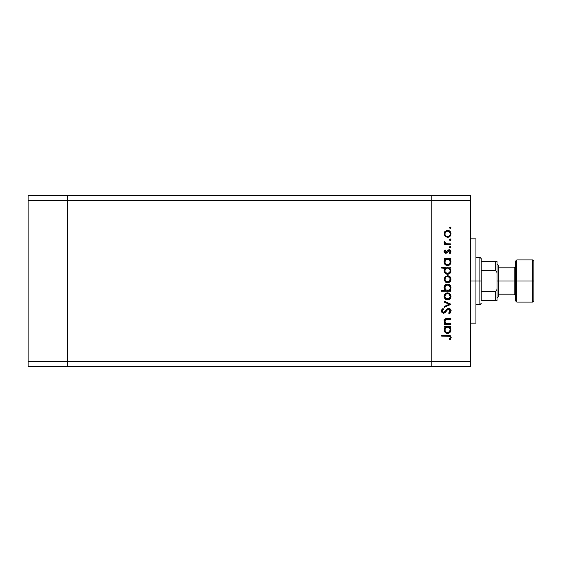 <?xml version="1.0" encoding="UTF-8"?>
<svg xmlns="http://www.w3.org/2000/svg" width="562" height="562" viewBox="0 0 562 562"><rect width="100%" height="100%" fill="white"/><g stroke="black" fill="none" stroke-linecap="round" stroke-linejoin="round"><path stroke-width="0.84" d="M431.159 195.386L67.616 195.386L67.616 200.655L67.616 195.386L28.1 195.386L28.1 200.655L28.1 195.386L470.675 195.386L470.675 200.655L431.159 200.655L431.159 195.386L431.159 200.655L431.159 195.386L431.159 200.655L67.616 200.655L431.159 200.655L431.159 361.345L431.159 200.655L431.159 361.345L431.159 200.655L470.675 200.655L470.675 361.345L470.675 195.386L431.159 195.386M431.159 366.614L431.159 361.345L67.616 361.345L67.616 200.655L67.616 361.345L470.675 361.345L470.675 366.614L431.159 366.614L431.159 361.345L431.159 366.614L470.675 366.614L470.675 361.345L431.159 361.345L431.159 366.614L67.616 366.614L67.616 361.345L67.616 366.614L431.159 366.614M67.616 366.614L67.616 195.386L67.616 200.655L28.1 200.655L67.616 200.655L67.616 361.345L28.1 361.345L28.1 200.655L28.1 361.345L67.616 361.345L67.616 366.614L28.1 366.614L28.1 361.345L28.1 366.614L67.616 366.614M475.944 281L470.675 281L475.944 281L475.944 238.85L475.944 323.15L475.944 281L479.892 281L479.892 304.709L479.892 281L475.944 281M446.966 318.535L450.914 318.521L450.914 319.349L445.659 319.659L444.956 320.593L445.209 322.356L446.671 323.48L450.914 323.607L450.914 324.436L444.177 324.436L444.177 323.607L445.392 323.607L444.142 321.787L444.416 319.722L445.68 318.724L446.959 318.535M448.659 308.355L450.443 309.156L451.146 310.737L450.569 312.683L449.136 313.793L448.673 313.013L450.211 310.99L449.038 309.24L447.738 309.514L444.177 313.125L442.385 312.823L441.472 311.151L441.718 309.831L443.025 308.475L443.587 309.226L442.498 310.47L442.477 311.517L443.088 312.268L443.917 312.332L446.931 309.079L448.659 308.355L443.573 312.374L442.406 311.025L443.587 309.226L443.025 308.475L441.458 310.934C441.549 312.303 442.266 313.062 443.615 313.203L445.013 312.69L447.738 309.514L448.645 309.184L450.211 310.99L448.673 313.013L449.136 313.793L451.153 310.99C451.04 309.423 450.204 308.545 448.659 308.355L448.659 308.355M444.177 302.04L444.177 301.148L450.914 304.218L444.177 307.414L444.177 306.515L449.087 304.281L444.177 302.04L444.177 301.148L450.914 304.218L444.177 301.148L444.177 302.04L449.087 304.281L444.177 306.515L444.177 307.414L450.914 304.337L444.177 307.414L444.177 306.515M449.115 299.49L446.284 299.616L444.338 297.762L444.331 294.952L445.42 293.582L446.909 292.928L449.509 293.455L451.019 296.012L450.036 298.829L447.57 299.848C449.705 299.651 450.857 298.485 451.033 296.357C450.857 294.228 449.698 293.069 447.57 292.872L445.174 293.793L444.064 296.357L444.921 298.668M447.57 282.707L445.174 281.78L444.064 279.216L445.174 276.652L447.57 275.731L450.036 276.743L451.033 279.216L450.036 281.688L447.57 282.707C449.705 282.51 450.857 281.344 451.033 279.216C450.857 277.087 449.698 275.928 447.57 275.731L445.174 276.652L444.064 279.216L445.174 281.78L447.24 282.693M445.118 259.553L444.177 259.3L444.177 258.471L450.914 258.471L450.914 259.3L449.755 259.3L450.956 261.274L450.78 263.402L448.876 265.313L447.183 265.552L445.589 264.962L444.31 263.374L444.064 262.025L444.394 260.487L445.427 259.3L444.064 262.025C444.247 264.161 445.406 265.341 447.528 265.566C449.67 265.362 450.836 264.196 451.033 262.054L449.755 259.3L450.914 259.3L450.914 258.471L444.177 258.471L444.177 259.3L444.177 258.471L450.914 258.471L450.914 259.3M450.562 228.509L451.033 227.8L450.267 228.565L449.502 227.8L450.267 227.027L451.019 227.947L449.972 228.509L449.726 227.252L450.977 227.505L450.267 227.027L449.502 227.8L450.267 228.565L449.502 227.8L450.267 227.027L450.984 228.088M447.57 237.312L445.174 236.391L444.064 233.82L444.914 231.516L447.57 230.336L450.036 231.354L451.033 233.82L450.036 236.3L447.57 237.312C449.705 237.115 450.857 235.956 451.033 233.82C450.857 231.699 449.698 230.532 447.57 230.336L445.174 231.263L444.064 233.82L445.174 236.391L447.563 237.312M451.033 239.735L450.267 240.508L451.033 239.735L450.267 238.969L450.977 240.03L450.415 240.494L449.628 240.164L449.972 239.026L451.033 239.735L450.267 238.969L449.502 239.735L450.267 240.508L449.502 239.735L450.555 239.026M450.914 243.936L450.914 244.758L450.914 243.936L450.914 244.758L444.177 244.758L444.177 243.936L445.174 243.936L444.149 242.798L444.289 241.569L446.088 243.711L450.914 243.936L446.34 243.789L444.289 241.569L444.064 242.292L445.174 243.936L444.177 243.936L444.177 244.758L450.914 244.758L444.177 244.758L444.177 243.936M450.562 247.898L451.033 247.182L450.12 247.94L449.558 246.887L450.267 246.416L450.977 246.887L450.267 246.416L449.502 247.182L450.267 247.954L449.502 247.182L450.267 246.416L451.033 247.182L450.267 247.954L449.502 247.182L450.267 246.416L450.97 246.88M447.015 252.851L445.659 253.265L444.352 252.542L444.078 251.312L445.02 249.844L445.596 250.406L444.956 251.909L445.792 252.443L448.286 249.9L450.183 250.055L451.033 251.699L450.12 253.624L449.502 253.076L450.134 251.305L449.235 250.561L448.371 250.891L447.015 252.851L445.828 253.272L446.867 252.963L449.122 250.554L450.211 251.741L449.502 253.076L450.12 253.624L451.033 251.699L449.087 249.725L448.047 250.041L445.792 252.443L444.886 251.565L445.596 250.406L445.02 249.844L444.064 251.565L444.282 250.743M445.174 268.299L441.458 268.046L441.458 267.217L450.914 267.217L450.914 268.046L449.755 268.046L450.956 270.02L450.78 272.149L450.014 273.287L448.216 274.249L445.315 273.497L444.064 270.772L444.423 269.233L445.483 268.046L444.064 270.772C444.247 272.914 445.406 274.094 447.528 274.312C449.67 274.115 450.836 272.942 451.033 270.8L449.755 268.046L450.914 268.046L450.914 267.217L441.458 267.217L441.458 268.046L441.458 267.217L450.914 267.217L450.914 268.046M450.914 290.392L449.67 290.392L450.914 290.392L450.914 291.214L441.458 291.214L441.458 290.392L445.399 290.392L444.409 289.17L444.121 286.957L445.083 285.152L446.537 284.267L448.905 284.386L450.605 285.946L450.956 288.454L449.67 290.392L451.033 287.667C450.85 285.524 449.691 284.344 447.563 284.126C445.42 284.33 444.254 285.496 444.064 287.639L445.399 290.392L441.458 290.392L441.458 291.214L450.914 291.214L450.914 290.392L450.914 291.214L441.458 291.214L441.458 290.392M444.177 327.154L445.427 327.154L444.177 327.154L444.177 326.325L450.914 326.325L450.914 327.154L449.755 327.154L450.717 328.377L451.019 330.252L450.014 332.388L447.528 333.421L445.589 332.816L444.31 331.222L444.142 329.086L445.427 327.154L444.064 329.88C444.247 332.016 445.406 333.196 447.528 333.421C449.67 333.217 450.836 332.044 451.033 329.901L449.755 327.154L450.914 327.154L450.914 326.325L444.177 326.325L444.177 327.154L444.177 326.325L450.914 326.325L450.914 327.154M450.303 339.448L449.382 339.195L450.211 337.411L449.354 336.266L441.697 336.139L441.697 335.31L450.12 335.612L451.153 337.46L450.092 339.68L449.382 339.195L450.211 337.411L449.382 339.195L450.092 339.68L451.153 337.46C450.843 335.774 449.769 335.057 447.921 335.31L441.697 335.31L441.697 336.139L447.83 336.139C449.08 335.914 449.874 336.343 450.211 337.411L450.148 337.045M450.12 227.041L450.555 227.083M444.914 231.516L444.135 233.075M446.909 230.392L446.277 230.568M449.509 230.926L450.036 231.347M450.914 232.83L451.019 233.483M450.984 234.495L450.808 235.148M450.036 236.3L449.502 236.728L450.036 236.3M446.263 237.08L445.49 236.651M445.659 231.965L444.886 233.827L445.09 234.853L446.095 236.047L447.57 236.483L449.052 236.04L450.022 234.846L450.162 233.307L449.551 232.036M446.544 231.361L445.694 231.937M448.609 231.375L447.57 231.165C449.193 231.319 450.071 232.204 450.211 233.827C450.071 235.45 449.193 236.335 447.57 236.483C445.947 236.335 445.048 235.45 444.886 233.827C445.055 232.204 445.947 231.319 447.57 231.165L445.68 231.944M449.783 232.345L448.588 231.368L447.31 231.179M444.064 242.292L444.289 241.569L445.006 242.025L444.928 242.707M445.006 242.025L444.886 242.447M445.842 243.613L446.481 243.817M446.088 243.711L447.493 243.915M445.02 249.844L445.596 250.406L444.907 251.741M444.907 251.397L445.792 252.443L446.516 252.113M445.455 252.38L446.931 251.551M445.792 252.443L446.404 252.212M447.296 250.919L447.64 250.434M447.893 250.16L449.284 249.732M449.34 249.739L449.846 249.865M450.478 250.301L450.801 250.736M450.12 253.624L449.502 253.076L449.776 252.802M450 252.486L450.155 252.127M450.211 251.741L450.148 251.333M449.34 250.575L448.371 250.891M449.122 250.554L447.598 252.127M444.064 251.565L445.659 253.265M444.577 252.795L445.153 253.16M450.317 259.869L450.717 260.522M450.956 261.274L451.019 261.667M450.97 262.742L450.45 264.007M449.403 265.032L448.898 265.306M444.092 261.513L444.359 260.557M444.177 259.3L445.427 259.3M444.142 261.239L444.078 261.632M446.846 265.503L447.528 265.566M448.876 265.313L450.014 264.54M444.942 261.442L445.652 260.087L444.886 262.018C445.02 260.354 445.912 259.447 447.563 259.3C449.2 259.454 450.085 260.361 450.211 262.025L449.452 260.08M450.007 263.051L448.961 264.309L447.24 264.723L445.645 263.929L444.9 262.278L445.645 263.929L447.542 264.737L449.431 263.929L450.211 262.025C450.057 263.655 449.164 264.562 447.542 264.737C445.905 264.562 445.027 263.655 444.886 262.018L444.935 262.538M447.24 264.723L446.376 264.456M445.989 264.224L445.266 263.43M449.059 259.742L446.523 259.489M446.319 264.428L446.79 264.625M450.977 271.481L450.45 272.753M449.389 273.792L447.872 274.298M445.715 273.799L445.315 273.497M444.633 272.725L444.31 272.12M444.149 269.978L444.886 268.58M441.458 268.046L445.483 268.046M448.876 274.059L450.014 273.287M448.595 268.243L447.036 268.095L445.652 268.833L446.523 268.243M445.659 268.833L444.886 270.765C445.02 269.1 445.912 268.193 447.563 268.046L447.563 268.046C449.2 268.2 450.085 269.107 450.211 270.772L449.452 268.826M449.431 272.675L446.945 273.413L445.083 271.797L445.87 272.879L447.542 273.483L449.087 272.97L450.007 271.797M447.24 273.469L446.376 273.209M445.989 272.97L445.266 272.177M445.315 269.247L444.942 270.189M449.607 272.479L450.211 270.772C450.057 272.401 449.164 273.308 447.542 273.483C445.905 273.308 445.027 272.401 444.886 270.765L445.083 271.797M448.905 275.991L447.57 275.731M449.502 276.314L450.036 276.743M450.977 279.911L450.794 280.564M450.036 281.688L448.94 282.433M446.263 282.468L445.49 282.04M446.284 282.475L446.916 282.651M445.09 278.197L445.877 277.157L444.886 279.216C445.055 277.593 445.947 276.708 447.57 276.56C445.947 276.708 445.055 277.593 444.886 279.216L446.095 281.443M446.797 276.666L445.877 277.157M448.609 276.764L447.57 276.56C449.193 276.708 450.071 277.593 450.211 279.216L449.551 277.431M449.459 277.333L447.05 276.609M450.162 279.736L450.211 279.216C450.071 280.838 449.193 281.731 447.57 281.878L449.459 281.098L450.162 278.703M446.537 281.681L447.57 281.878C445.947 281.731 445.048 280.845 444.886 279.216L444.935 279.743M445.35 280.712L445.877 281.281M444.605 289.521L444.409 289.17M444.064 287.835L444.078 287.294M444.317 286.297L444.57 285.805M447.219 284.14L447.907 284.14M449.431 284.674L448.905 284.386M450 285.152L449.509 284.723M450.38 285.594L450.029 285.173M445.638 289.592L446.34 290.118M450.162 288.201L450.211 287.674C450.078 289.332 449.186 290.238 447.535 290.392L447.535 290.392C445.898 290.231 445.013 289.318 444.886 287.66L445.322 289.17M446.537 285.166L444.886 287.66C445.041 286.03 445.933 285.124 447.563 284.948L449.452 285.763L447.036 285.004L445.666 285.756L445.006 286.88M446.038 289.936L448.581 290.196L450.022 288.713M449.031 289.95L449.438 289.606M447.563 284.948C449.193 285.131 450.071 286.037 450.211 287.674C450.071 286.037 449.193 285.131 447.563 284.948L447.036 285.004M444.078 295.998L444.128 295.626M444.338 294.945L444.746 294.256M449.509 293.455L450.036 293.884M450.914 295.359L451.019 296.012M450.984 297.031L450.808 297.677M450.036 298.836L449.502 299.265M445.174 298.921L447.24 299.834M446.263 299.609L445.49 299.181M446.909 292.928L446.277 293.104M445.35 297.853L446.544 298.822L449.052 298.577L450.162 296.877L449.551 294.572M445.09 295.338L445.68 294.474L444.886 296.357C445.055 294.734 445.947 293.849 447.57 293.701L447.05 293.743L447.57 293.701C445.947 293.849 445.055 294.734 444.886 296.357L445.68 298.239M446.544 293.891L445.68 294.474M448.609 293.905L447.57 293.701C449.193 293.849 450.071 294.734 450.211 296.357C450.071 297.979 449.193 298.865 447.57 299.019C445.947 298.872 445.048 297.979 444.886 296.357L444.935 296.884M449.459 294.474L448.588 293.898M450.886 312.191L450.092 313.167M449.136 313.793L448.673 313.013L449.228 312.655M449.825 312.072L450.183 310.667M449.972 310.034L448.834 309.198L447.619 309.613M449.017 309.233L447.738 309.514M447.268 309.936L446.945 310.294M446.6 310.73L446.27 311.179M445.982 311.573L445.68 311.966M443.179 313.16L442.385 312.823M442.048 312.528L441.795 312.177M441.486 310.554L441.837 309.627M441.922 309.5L442.231 309.142M443.025 308.475L443.587 309.226L443.018 309.711M442.954 309.774L442.498 310.47M442.427 310.744L442.42 311.271M443.573 312.374L445.237 311.158M445.511 310.772L445.968 310.14M446.27 309.76L446.642 309.353M449.467 308.496L450.612 309.353M450.977 309.992L451.11 310.463M446.952 310.294L447.485 309.732M450.197 311.158L450.078 311.643M444.177 324.436L450.914 324.436L444.177 324.436L444.177 323.607L444.177 324.436M445.968 318.647L447.478 318.521C445.497 318.345 444.359 319.188 444.064 321.043L445.392 323.607L444.177 323.607M444.837 323.108L444.142 321.787M444.113 320.481L444.416 319.729M444.423 319.708L444.732 319.307M445.132 318.984L444.071 320.783M450.914 319.349L450.914 318.521L450.914 319.349L447.745 319.349M446.671 319.385L447.366 319.357M444.964 320.586L444.886 321.183L446.214 319.448M445.631 319.673L445.216 320.045M446.319 323.354L444.921 321.576M445.526 322.778L445.961 323.157M450.914 323.607L450.914 324.436L450.914 323.607L448.483 323.607M444.619 319.441L444.254 320.031M450.717 328.37L450.963 329.128M447.183 333.399L447.528 333.421C449.67 333.217 450.836 332.044 451.033 329.901L451.019 330.252M444.149 329.058L444.359 328.412M448.876 333.161L450.014 332.388M450.78 331.25L450.97 330.589M448.09 327.196L446.509 327.351M449.459 327.941L450.014 328.84L448.595 327.344M450.162 330.4L449.431 331.784L447.542 332.592L445.645 331.784L444.9 330.133L445.87 331.987L448.125 332.521L450.007 330.906L450.014 328.833M447.24 332.571L446.376 332.311M445.989 332.079L445.266 331.278M445.652 327.941L446.523 327.344L444.942 329.29M447.296 327.161L447.563 327.154C449.2 327.309 450.085 328.215 450.211 329.873C450.057 331.51 449.164 332.409 447.542 332.592C445.905 332.416 445.027 331.51 444.886 329.866C445.02 328.208 445.912 327.302 447.563 327.154L447.036 327.196M445.315 328.356L444.935 330.393M449.607 331.587L450.162 329.346M441.697 336.139L441.697 335.31L449.08 335.359M450.113 335.605L450.78 336.188M451.153 337.46L451.075 338.085M449.818 338.521L450.211 337.411M449.164 336.216L447.83 336.139M450.162 234.347L450.162 233.307M449.452 231.937L449.052 231.607M445.09 232.801L444.935 234.347M445.343 235.309L445.68 235.71M446.544 236.293L448.09 236.44M450.162 262.545L450.162 261.499M448.09 259.349L447.296 259.314M444.935 261.485L444.9 262.278M446.867 264.646L448.139 264.667M450.211 270.772L450.162 270.245M449.459 268.84L449.059 268.495M448.09 268.095L447.563 268.046M444.935 270.231L444.935 271.291M445.87 272.879L448.139 273.413M449.783 277.733L449.452 277.326M446.088 281.436L448.09 281.829M444.886 287.66L444.978 288.362M446.502 290.189L447.535 290.392M447.802 290.378L448.574 290.196M450.197 287.941L449.452 285.763M450.162 296.877L450.162 295.837M449.783 294.874L449.452 294.467M448.09 293.75L447.57 293.701M446.544 298.822L448.09 298.97M444.935 329.339L444.9 330.133M445.87 331.987L447.092 332.549M447.542 332.592L448.139 332.521M444.289 320.431L444.064 319.708L444.289 320.431M481.213 300.754L495.698 300.754L481.213 300.754L481.213 281L479.892 281L479.892 257.291L479.892 281L481.213 281L481.213 300.761M481.213 261.246L495.698 261.246L481.213 261.246L481.213 258.611L481.213 281L481.213 261.239M497.019 288.334L496.808 290.175L495.705 291.538L496.808 290.175L497.019 288.334L497.019 300.754L497.019 273.666L497.019 288.334M495.698 291.538L481.213 291.538L495.698 291.538L495.698 300.754L495.698 291.538M495.698 261.246L495.698 270.462L481.213 270.462L495.698 270.462L495.698 261.239M497.019 261.246L497.019 273.666L496.808 271.818L495.705 270.462L496.808 271.818L497.019 273.666L497.019 261.239M495.705 300.754L497.019 300.754M496.977 261.239L495.705 261.246M495.705 300.761L496.977 300.761M496.808 300.754L496.134 300.754M515.459 261.246L515.459 281L514.139 281L514.139 294.172L514.139 281L497.019 281L498.332 281L498.332 265.194L498.332 281L515.459 281L515.459 261.239L515.459 281L516.773 281L516.773 259.925L516.773 281L533.9 281L533.9 261.239L533.9 300.375M532.586 281L532.586 259.925L532.586 281M514.139 267.828L514.139 281L514.139 267.828L498.332 267.828M516.773 302.075L532.579 302.075L532.579 259.925L516.773 259.925L516.773 302.075L515.459 300.761M533.9 261.246L533.9 281L515.459 281L515.459 300.754M498.332 296.806L498.332 281L498.332 296.806L497.019 298.12M533.9 281L533.9 300.761L533.9 281M515.459 281L515.459 300.761L515.459 281M516.773 281L516.773 302.075L516.773 281M470.675 323.15L475.944 323.15M470.675 238.85L475.944 238.85M481.213 303.389L479.892 304.709L475.944 304.709M475.944 257.291L479.892 257.291L481.213 258.611M497.019 263.88L498.332 265.194M514.146 294.172L515.459 295.486M516.773 259.925L515.459 261.239M532.586 259.925L533.9 261.239M514.139 294.172L498.332 294.172M532.586 302.075L533.9 300.761M514.146 267.828L515.459 266.514"/></g></svg>
